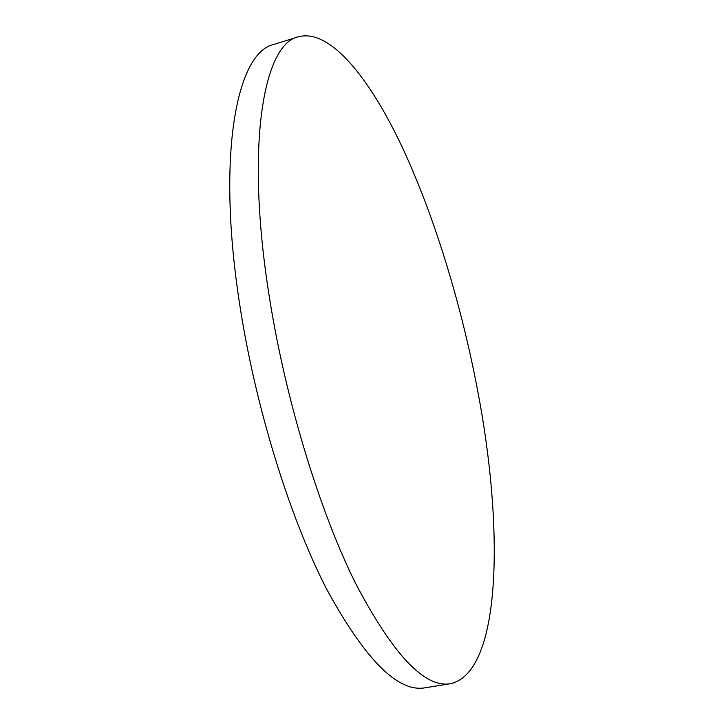 <?xml version="1.0" encoding="UTF-8"?>
<svg xmlns="http://www.w3.org/2000/svg" width="724" height="724" viewBox="0 0 724 724"><rect width="100%" height="100%" fill="white"/><g stroke="black" fill="none" stroke-linecap="round" stroke-linejoin="round"><path stroke-width="1.09" d="M269.545 298.234C285.754 400.435 319.574 510.863 355.439 583.101C393.096 654.786 424.78 688.316 450.5 683.7C502.094 672.125 503.75 526.991 477.759 391.141C461.342 304.433 434.481 216.033 401.757 146.167C369.177 77.414 329.918 28.426 298.451 36.779C263.617 43.675 244.848 145.117 269.545 298.234M298.451 36.779L273.844 44.436C237.092 51.974 216.033 153.533 239.906 305.772C255.554 407.404 289.591 516.972 326.343 588.54C364.977 659.546 397.883 692.633 425.06 687.8L450.5 683.7"/></g></svg>
